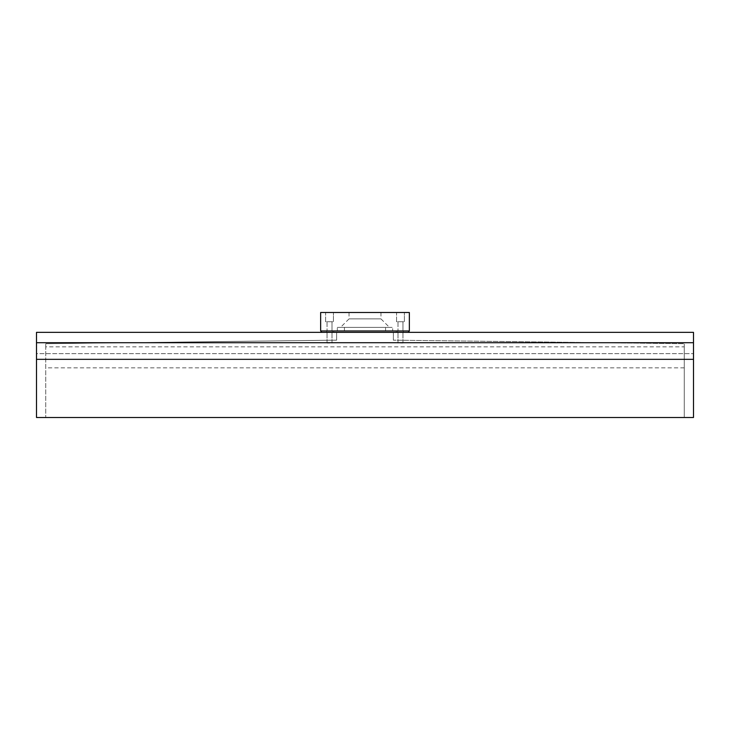<?xml version="1.0" encoding="UTF-8"?>
<svg xmlns="http://www.w3.org/2000/svg" width="730" height="730" viewBox="0 0 730 730"><rect width="100%" height="100%" fill="white"/><g stroke="black" fill="none" stroke-linecap="round" stroke-linejoin="round"><path stroke-width="0.55" stroke-dasharray="3.65 2.74" d="M400.478 332.36L402.96 332.36L400.478 332.36M400.478 343.009L402.96 343.009L400.478 343.009M329.522 332.36L327.04 332.36L329.522 332.36M329.522 343.009L327.04 343.009L329.522 343.009M336.621 332.36L393.379 332.36L393.379 340.171L393.379 332.36L336.621 332.36L336.621 340.171L45.725 343.711L336.621 340.171L336.621 332.36M684.275 346.841L684.275 417.505L684.275 343.711L393.379 340.171L684.275 343.711L684.275 346.841L45.725 346.841L45.725 343.711L45.725 417.505L45.725 346.841M684.275 417.505L45.725 417.505L684.275 417.505M36.5 417.505L693.5 417.505L693.5 332.36L36.5 332.36L36.5 353.649L693.5 353.649L36.5 353.649L36.5 417.505M684.275 367.838L45.725 367.838M403.316 330.945L403.316 332.36L397.64 332.36L403.316 332.36L397.64 332.36L403.316 332.36L403.316 330.945L397.64 330.945L397.64 332.36L397.64 330.945L403.316 330.945M332.36 330.945L332.36 332.36L326.684 332.36L332.36 332.36L326.684 332.36L332.36 332.36L332.36 330.945L326.684 330.945L326.684 332.36L326.684 330.945L332.36 330.945M321.364 330.945L408.636 330.945L321.008 330.945L321.364 332.36L408.636 332.36L321.364 332.36M333.783 332.36L396.217 332.36L333.783 332.36L333.783 330.945L396.217 330.945L333.783 330.945L333.783 332.36M408.636 332.36L408.636 330.945M396.217 330.945L396.217 332.36L396.217 330.945M325.626 321.72L325.626 312.495L333.427 312.495L325.626 312.495L333.427 312.495L325.626 312.495L325.626 321.72L333.427 321.72L333.427 312.495L333.427 321.72L325.626 321.72M396.572 321.72L396.572 312.495L404.374 312.495L396.572 312.495L404.374 312.495L396.572 312.495L396.572 321.72L404.374 321.72L404.374 312.495L404.374 321.72L396.572 321.72M349.04 312.495L380.96 312.495L349.04 312.495L349.04 318.882L380.96 318.882L389.482 327.396L340.518 327.396L389.482 327.396M380.96 312.495L380.96 318.882L349.04 318.882L340.518 327.396M402.96 321.72L402.96 330.945L397.996 330.945L402.96 330.945L397.996 330.945L402.96 330.945L402.96 321.72L397.996 321.72L397.996 330.945L397.996 321.72L402.96 321.72M332.004 321.72L332.004 330.945L327.04 330.945L332.004 330.945L327.04 330.945L332.004 330.945L332.004 321.72L327.04 321.72L327.04 330.945L327.04 321.72L332.004 321.72M320.652 330.945L320.652 312.495L409.348 312.495L409.348 330.945L320.652 330.945M385.577 330.945L344.423 330.945L392.667 330.945L385.577 330.945L385.577 327.396L344.423 327.396L392.667 327.396L392.667 330.945L392.667 327.396L385.577 327.396L385.577 330.945M344.423 330.945L337.333 330.945L344.423 330.945L344.423 327.396L337.333 327.396L337.333 330.945L337.333 327.396L344.423 327.396L344.423 330.945M397.996 343.009L397.996 332.36L397.996 343.009M327.04 343.009L327.04 332.36L327.04 343.009M402.96 343.009L402.96 332.36L402.96 343.009M332.004 343.009L332.004 332.36L332.004 343.009"/><path stroke-width="1.09" d="M36.5 417.505L693.5 417.505L693.5 359.333L36.5 359.333L36.5 417.505M693.5 342.708L693.5 332.36L36.5 332.36L36.5 342.708L693.5 342.708L693.5 359.333M36.5 342.708L36.5 359.333M408.992 332.36L408.992 330.945L408.992 332.36M321.008 332.36L321.008 330.945L321.008 332.36M409.348 312.495L320.652 312.495L320.652 330.945L409.348 330.945L409.348 312.495M321.364 330.945L321.364 332.36M408.636 332.36L408.636 330.945"/></g></svg>
